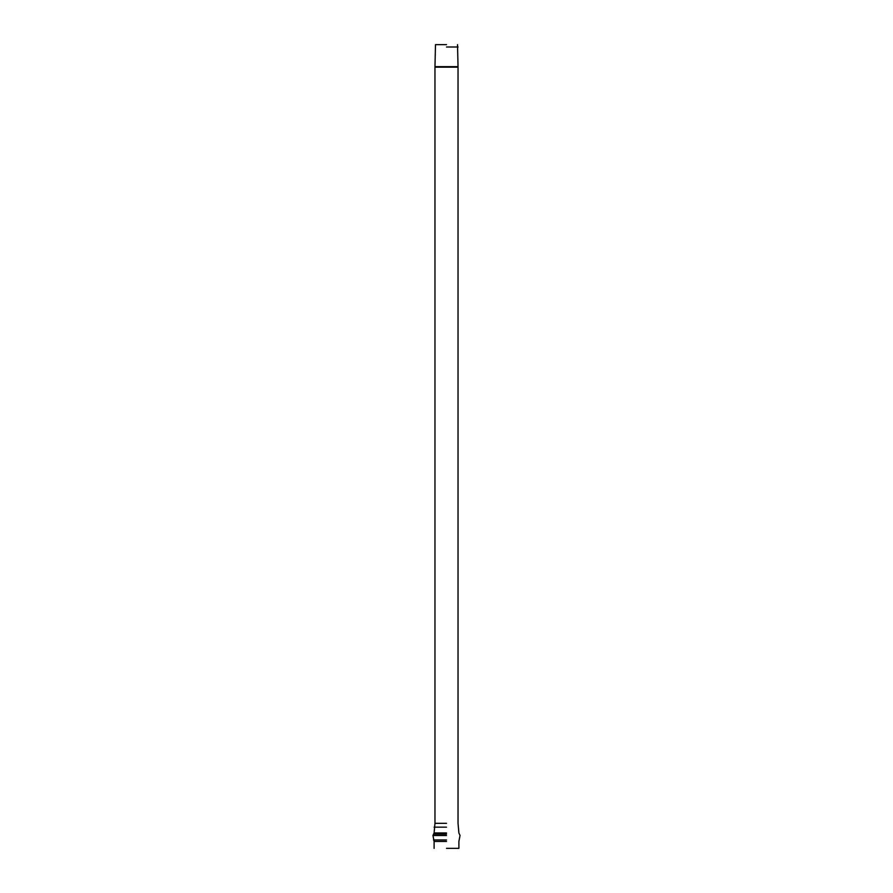 <?xml version="1.0" encoding="UTF-8"?>
<svg xmlns="http://www.w3.org/2000/svg" width="893" height="893" viewBox="0 0 893 893"><rect width="100%" height="100%" fill="white"/><g stroke="black" fill="none" stroke-linecap="round" stroke-linejoin="round"><path stroke-width="1.34" d="M446.5 46.994L458.031 46.994L446.5 46.994M446.5 823.324L434.969 823.324L446.5 823.324M446.5 848.35L458.89 848.35L446.5 848.35M446.5 44.65L435.483 44.65L446.5 44.65M446.5 827.164L434.11 827.164L446.5 827.164M446.5 832.979L434.11 832.979L446.5 832.979M446.5 834.073L433.819 834.073L446.5 834.073M446.5 835.502L432.96 835.502L446.5 835.502M446.5 839.956L433.507 839.956L446.5 839.956M446.5 841.452L434.11 841.452L446.5 841.452M435.483 44.65L434.969 66.662L458.042 66.662L434.958 67.176L458.042 67.176L434.958 67.176L434.969 823.324L434.11 832.979L432.96 835.502L434.11 841.452L434.11 848.35M457.517 44.65L458.031 66.662M458.031 67.176L458.031 823.324L458.89 832.979L460.04 835.502L458.89 841.452L458.89 848.35"/></g></svg>
